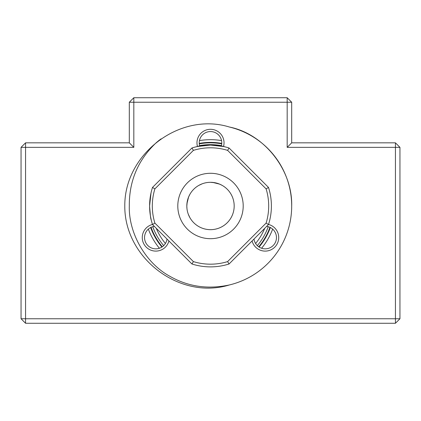 <?xml version="1.0" encoding="UTF-8"?>
<svg xmlns="http://www.w3.org/2000/svg" width="421" height="421" viewBox="0 0 421 421"><rect width="100%" height="100%" fill="white"/><g stroke="black" fill="none" stroke-linecap="round" stroke-linejoin="round"><path stroke-width="0.63" d="M210.621 145.092L223.677 146.54M210.516 145.092C219.009 145.634 223.656 146.176 224.456 146.713C223.651 146.171 218.999 145.634 210.5 145.092A60.892 60.892 0 0 1 229.05 147.987L268.503 187.44A60.892 60.892 0 0 1 268.503 224.535L229.05 263.988A60.892 60.892 0 0 1 191.95 263.988L152.497 224.535A60.892 60.892 0 0 1 152.497 187.44L191.95 147.987A60.892 60.892 0 0 1 210.5 145.092C201.991 145.634 197.338 146.176 196.544 146.713C197.338 146.171 201.996 145.634 210.516 145.092M149.608 206.006C150.144 214.5 150.686 219.146 151.223 219.941C150.681 219.141 150.144 214.489 149.608 205.99L150.992 193.076M151.223 219.941L150.408 215.841M150.392 215.741L149.608 206.269M210.5 264.178A58.187 58.187 0 0 0 227.603 261.609L266.119 223.093A58.187 58.187 0 0 0 266.119 188.887L227.603 150.371A58.187 58.187 0 0 0 193.397 150.371L154.881 188.887A58.187 58.187 0 0 0 154.881 223.093L193.397 261.609A58.187 58.187 0 0 0 210.5 264.178M229.05 263.988L227.603 261.609M218.731 183.782L215.036 182.746L210.5 182.309A23.681 23.681 0 0 1 212.821 182.425L219.562 184.114L222.23 185.414M186.935 208.332L186.819 205.99A23.681 23.681 0 0 0 210.5 229.671A23.681 23.681 0 0 0 221.32 184.924L218.778 183.803M188.319 214.284L189.929 217.715A23.681 23.681 0 0 0 234.181 205.99A23.681 23.681 0 0 0 210.5 182.309A23.681 23.681 0 0 0 186.819 205.99L186.929 208.269M188.334 214.331L189.429 216.799M243.201 205.99A32.701 32.701 0 0 1 210.5 238.691A32.701 32.701 0 0 1 177.799 205.99A32.701 32.701 0 0 1 210.5 173.289A32.701 32.701 0 0 1 243.201 205.99M227.603 150.371L229.05 147.987M193.397 150.371L191.95 147.987M154.881 188.887L152.497 187.44M151.223 192.034L151.086 192.644M150.997 193.05L150.413 196.118M150.408 196.123L149.608 205.732M187.256 201.475L186.819 205.99A23.681 23.681 0 0 1 186.935 203.664L188.624 196.923L189.929 194.26M202.159 183.824L199.691 184.919A23.681 23.681 0 0 0 189.434 195.17L188.313 197.712M188.292 197.759L187.256 201.454A23.681 23.681 0 0 1 187.261 201.448M205.964 182.746A23.681 23.681 0 0 1 208.158 182.425L208.221 182.419M198.77 185.414L202.206 183.809M196.544 146.713L197.212 146.561M197.565 146.482L210.232 145.098M266.119 188.887L268.503 187.44M268.503 224.535L266.119 223.093M191.95 263.988L193.397 261.609M152.497 224.535L154.881 223.093M264.725 228.314A58.64 58.64 0 0 1 255.589 243.48M151.065 227.335A63.15 63.15 0 0 0 162.301 246.79M258.699 246.79A63.15 63.15 0 0 0 269.935 227.335M221.73 143.845A63.15 63.15 0 0 0 199.27 143.845M165.411 243.48A58.64 58.64 0 0 1 156.275 228.314M223.525 146.503A13.53 13.53 0 0 0 210.5 129.305A13.53 13.53 0 0 0 197.475 146.503M221.309 146.061A11.278 11.278 0 0 0 210.5 131.562A11.278 11.278 0 0 0 199.691 146.061M252.09 240.949A13.53 13.53 0 0 0 278.723 237.565A13.53 13.53 0 0 0 268.53 224.451M254.01 239.028A11.278 11.278 0 0 0 265.925 248.816A11.278 11.278 0 0 0 266.656 226.382M152.47 224.451A13.53 13.53 0 0 0 154.102 250.99A13.53 13.53 0 0 0 168.91 240.949M154.344 226.382A11.278 11.278 0 0 0 155.075 248.816A11.278 11.278 0 0 0 166.99 239.028M161.096 138.851A83.358 83.358 0 0 0 156.17 142.772C138.062 159.901 129.105 180.972 129.305 205.99C128.505 233.329 145.85 263.362 169.942 276.329C188.087 286.675 207.895 289.553 229.366 284.959A81.195 81.195 0 0 0 229.366 127.016C264.235 133.962 292.611 169.947 291.695 205.99M159.364 140.082L156.17 142.772M148.355 229.108A66.308 66.308 0 0 0 159.406 248.253M261.594 248.253A66.308 66.308 0 0 0 272.645 229.108M270.34 227.535A63.603 63.603 0 0 1 259.078 247.043A63.603 63.603 0 0 0 270.34 227.535M161.922 247.043A63.603 63.603 0 0 1 150.66 227.535A63.603 63.603 0 0 0 161.922 247.043M229.366 127.016C179.446 111.644 124.321 154.233 124.795 205.99C124.39 257.984 179.551 300.252 229.366 284.959M399.95 318.755L395.44 318.755L395.44 147.35L399.95 147.35L399.95 318.755L395.44 323.27L25.56 323.27L25.56 318.755L395.44 318.755L395.44 323.27M21.05 318.755L25.56 318.755L25.56 142.84L129.305 142.84L129.305 102.245L133.82 97.73L287.18 97.73L291.695 102.245L291.695 142.84L287.18 147.35L287.18 102.245L133.82 102.245L133.82 147.35L21.05 147.35L21.05 318.755L25.56 323.27M287.18 97.73L287.18 102.245L291.695 102.245M291.695 142.84L395.44 142.84L395.44 147.35L287.18 147.35M399.95 147.35L395.44 142.84M133.82 97.73L133.82 102.245L129.305 102.245M133.82 147.35L129.305 142.84M25.56 142.84L21.05 147.35M221.557 140.609A66.308 66.308 0 0 0 199.443 140.609M221.762 143.393A63.603 63.603 0 0 0 199.238 143.393A63.603 63.603 0 0 1 221.762 143.393M163.685 245.632A61.345 61.345 0 0 1 152.76 226.709M199.575 145.624A61.345 61.345 0 0 1 221.425 145.624M268.24 226.709A61.345 61.345 0 0 1 257.315 245.632"/></g></svg>
